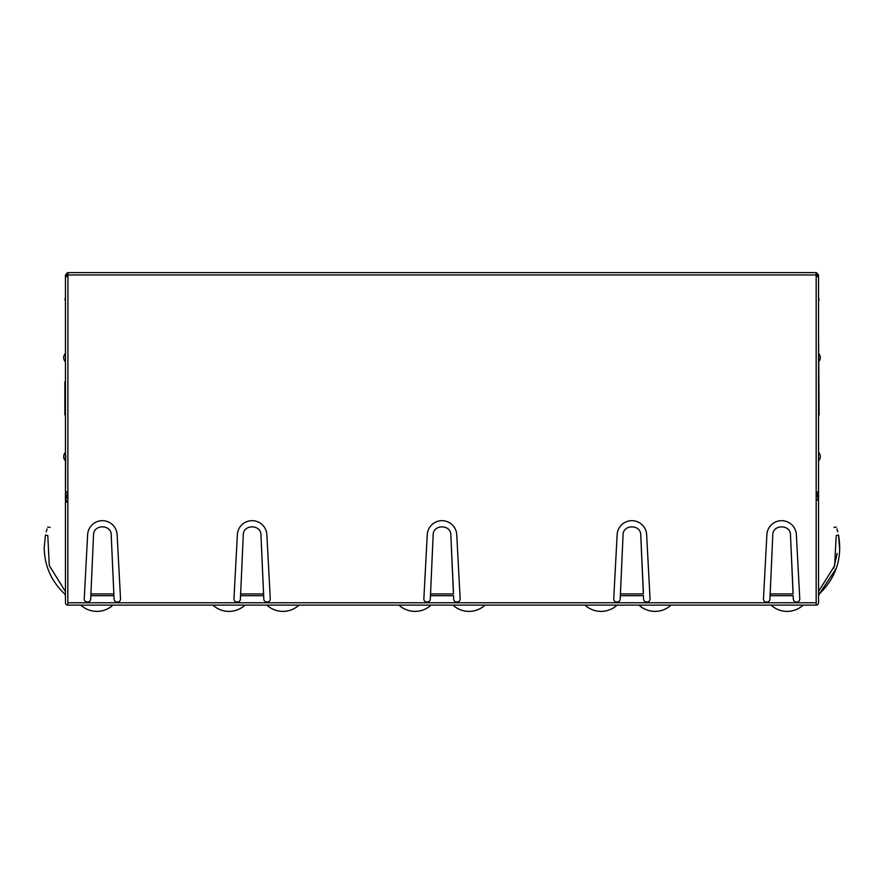 <?xml version="1.0" encoding="UTF-8"?>
<svg xmlns="http://www.w3.org/2000/svg" width="884" height="884" viewBox="0 0 884 884"><rect width="100%" height="100%" fill="white"/><g stroke="black" fill="none" stroke-linecap="round" stroke-linejoin="round"><path stroke-width="1.33" d="M615.761 601.949L618.181 601.949M645.607 601.949L648.027 601.949M425.867 601.949L428.287 601.949M455.713 601.949L458.133 601.949M235.973 601.949L238.393 601.949M265.819 601.949L268.239 601.949M86.245 601.949L88.665 601.949M116.091 601.949L118.511 601.949M765.489 601.949L767.909 601.949M795.335 601.949L797.755 601.949M80.864 605.131A23.625 23.625 0 0 0 112.909 605.131M212.933 605.131A23.625 23.625 0 0 0 244.978 605.131M833.778 568.29L837.159 553.428M818.54 593.087L819.313 593.938L836.275 568.335M839.756 550.069L838.529 535.052C835.612 524.135 835.612 524.135 838.529 535.052C835.612 524.135 835.612 524.135 838.529 535.052L836.209 535.527C833.391 524.974 833.391 524.974 836.209 535.527L834.64 565.76L818.54 591.429M833.932 527.372L836.341 527.096M818.54 497.405L818.54 470.233M818.54 448.376L818.54 464.918M818.54 365.921L818.54 361.788A5.713 5.713 0 0 0 820.308 357.655A5.713 5.713 0 0 1 818.54 361.788M820.308 357.655A5.713 5.713 0 0 0 818.54 353.523L818.54 349.39M816.175 500.167L818.54 500.167L818.54 414.95L819.125 414.95L818.54 334.616M816.175 499.836L818.33 499.228L818.54 500.167L818.54 602.778A2.365 2.365 0 0 1 816.175 605.131L67.825 605.131A2.365 2.365 0 0 1 65.46 602.778L65.46 501.99L67.825 501.99M65.46 448.376L65.46 452.509A5.713 5.713 0 0 0 65.46 460.785L65.46 464.918M65.67 455.481L65.46 501.99L65.67 500.432L67.825 501.04M820.308 456.652A5.713 5.713 0 0 1 818.54 460.785A5.713 5.713 0 0 0 818.54 452.509M838.529 535.052C842.496 558.047 836.087 577.672 819.313 593.938L818.54 595.683M837.778 531.848L836.938 528.886M67.946 275.046L67.825 605.131M67.825 602.778L816.175 602.778L816.175 605.131M65.67 491.681L65.67 500.432L67.681 493.338M65.46 497.405L65.46 470.233M65.46 361.788L65.46 353.523A5.713 5.713 0 0 0 65.46 361.788M65.46 593.087L64.687 593.938L65.46 595.683M64.687 593.938C51.316 581.318 44.487 565.882 44.2 547.616L45.471 535.052C48.388 524.135 48.388 524.135 45.471 535.052C48.388 524.135 48.388 524.135 45.471 535.052L47.791 535.527L49.294 565.561L65.129 591.109L49.294 565.561L47.791 535.527C50.609 524.974 50.609 524.974 47.791 535.527M46.222 531.848L47.062 528.919M50.068 527.372L47.659 527.096M818.33 491.681L818.33 499.228L816.606 493.15M816.175 602.778L816.175 274.968L67.869 274.968M816.054 275.079L818.54 277.565L818.54 491.029L816.054 493.504M263.797 599.142L260.957 535.052C261.156 524.146 243.056 524.135 243.255 535.052L240.415 599.142A3.238 3.238 0 0 1 236.978 602.181A3.238 3.238 0 0 1 233.962 598.722L237.365 534.654A14.763 14.763 0 0 1 252.106 520.676A14.763 14.763 0 0 1 266.858 534.654L270.261 598.722A3.238 3.238 0 0 1 267.244 602.181A3.238 3.238 0 0 1 263.797 599.142M90.687 599.142L93.527 535.052C93.328 524.135 111.428 524.146 111.229 535.052L114.069 599.142A3.238 3.238 0 0 0 117.506 602.181A3.238 3.238 0 0 0 120.522 598.722L117.119 534.654A14.763 14.763 0 0 0 102.378 520.676A14.763 14.763 0 0 0 87.638 534.654L84.234 598.722A3.238 3.238 0 0 0 87.251 602.181A3.238 3.238 0 0 0 90.687 599.142M432.596 547.616L430.464 595.683L453.536 595.683L453.691 599.142A3.238 3.238 0 0 0 456.918 602.181A3.238 3.238 0 0 0 460.144 598.722L456.741 534.654A14.763 14.763 0 0 0 442 520.676A14.763 14.763 0 0 0 427.259 534.654L423.856 598.722A3.238 3.238 0 0 0 427.082 602.181A3.238 3.238 0 0 0 430.309 599.142L433.149 535.052C432.95 524.146 451.05 524.135 450.851 535.052L453.459 592.192M622.48 547.616L620.347 595.683L643.43 595.683L643.585 599.142A3.238 3.238 0 0 0 646.812 602.181A3.238 3.238 0 0 0 650.038 598.722L646.635 534.654A14.763 14.763 0 0 0 631.894 520.676A14.763 14.763 0 0 0 617.143 534.654L613.739 598.722A3.238 3.238 0 0 0 616.966 602.181A3.238 3.238 0 0 0 620.203 599.142L623.043 535.052C622.844 524.146 640.944 524.135 640.745 535.052L643.353 592.192M772.218 547.616L770.086 595.683L793.158 595.683L793.313 599.142A3.238 3.238 0 0 0 796.539 602.181A3.238 3.238 0 0 0 799.766 598.722L796.362 534.654A14.763 14.763 0 0 0 781.622 520.676A14.763 14.763 0 0 0 766.881 534.654L763.478 598.722A3.238 3.238 0 0 0 766.704 602.181A3.238 3.238 0 0 0 769.931 599.142L772.771 535.052C772.572 524.146 790.672 524.135 790.473 535.052L793.081 592.192M816.076 275.001L816.131 272.603L816.175 274.968M770.163 592.192L770.163 593.938L793.081 593.938L791.025 547.616M620.424 592.192L620.424 593.938L643.353 593.938L641.298 547.616M430.541 592.192L430.541 593.938L453.459 593.938L451.404 547.616M92.975 547.616L90.919 593.938L113.837 593.938L111.782 547.616M90.919 592.192L90.842 595.683L113.914 595.683L113.837 592.192M261.52 547.616L263.576 593.938L240.647 593.938L242.702 547.616M240.647 592.192L240.57 595.683L263.653 595.683L263.576 592.192M67.946 493.504L65.46 491.029L65.46 277.565L67.869 275.046L67.825 272.603L816.131 272.603M67.946 272.603L67.924 275.09M67.604 272.626L65.46 275.079L67.825 275.079M816.396 272.626L818.54 275.079L816.175 275.156M65.46 275.079L65.46 277.565M818.54 313.356L818.54 275.079M65.46 414.95L64.875 414.95L64.875 381.877L65.46 381.877M65.46 297.411L64.875 299.775L65.46 299.775M818.54 297.411L819.125 299.775L818.54 299.775M398.982 605.131A23.625 23.625 0 0 0 431.027 605.131M585.042 605.131A23.625 23.625 0 0 0 617.076 605.131M266.924 605.131A23.625 23.625 0 0 0 298.958 605.131M452.973 605.131A23.625 23.625 0 0 0 485.018 605.131M639.021 605.131A23.625 23.625 0 0 0 671.066 605.131M771.091 605.131A23.625 23.625 0 0 0 803.136 605.131"/></g></svg>

